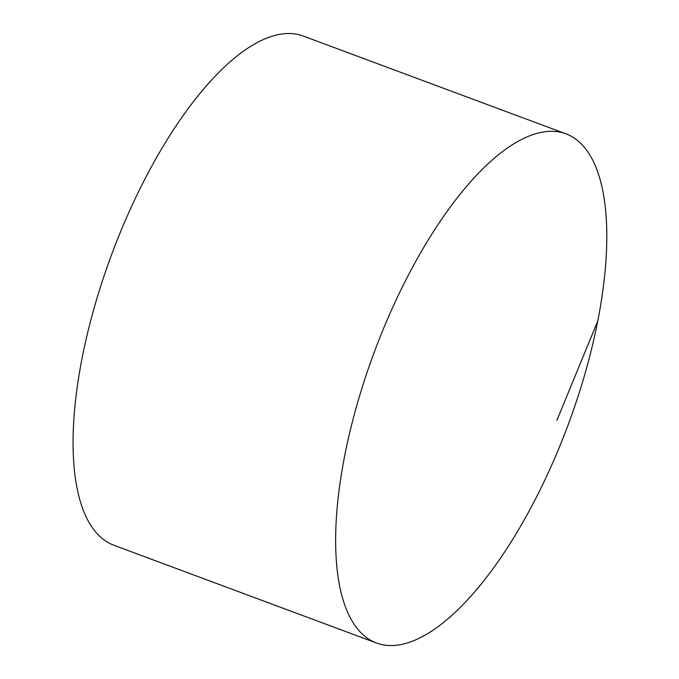 <?xml version="1.0" encoding="UTF-8"?>
<svg xmlns="http://www.w3.org/2000/svg" width="679" height="679" viewBox="0 0 679 679"><rect width="100%" height="100%" fill="white"/><g stroke="black" fill="none" stroke-linecap="round" stroke-linejoin="round"><path stroke-width="1.02" d="M422.55 636.529A271.634 103.514 110.4 0 0 585.374 372.398A271.634 103.514 110.4 0 0 565.997 133.865A271.634 103.514 110.4 0 0 519.902 140.341A271.634 103.514 110.4 0 0 357.078 404.463A271.634 103.514 110.4 0 0 376.455 643.005A271.634 103.514 110.4 0 0 422.55 636.529M565.997 133.865L303.411 36.106A271.634 103.514 110.4 0 0 111.628 254.557A271.634 103.514 110.4 0 0 113.86 545.237L376.455 643.005M556.89 420.326L597.809 320.912"/></g></svg>
